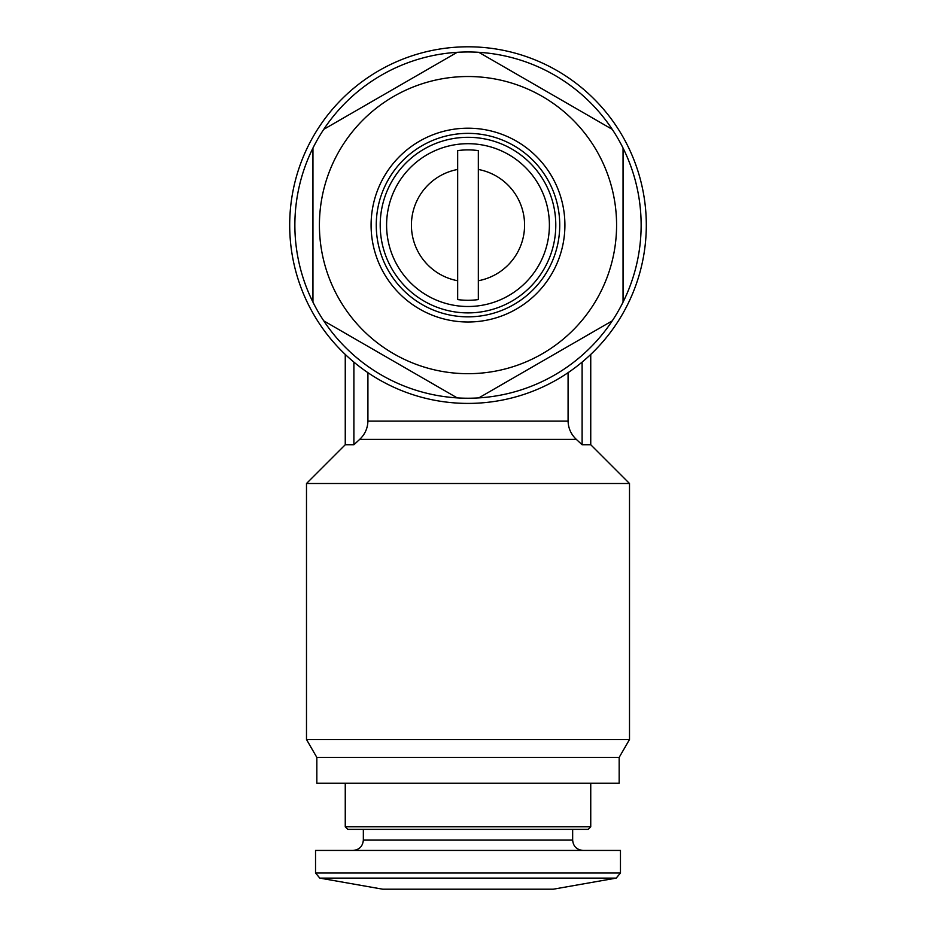 <?xml version="1.0" encoding="UTF-8"?>
<svg xmlns="http://www.w3.org/2000/svg" width="936" height="936" viewBox="0 0 936 936"><rect width="100%" height="100%" fill="white"/><g stroke="black" fill="none" stroke-linecap="round" stroke-linejoin="round"><path stroke-width="1.4" d="M468 46.8A178.296 178.296 0 0 1 622.417 314.25A178.296 178.296 0 0 1 313.583 314.25A178.296 178.296 0 0 1 468 46.8M582.11 362.103C593.553 352.041 593.553 352.041 582.11 362.103C593.553 352.041 593.553 352.041 582.11 362.103L582.11 444.74L576.33 439.393L582.11 444.74L590.745 444.74L629.507 483.502L306.493 483.502L306.493 739.51L629.507 739.51L629.507 483.502M353.89 362.103C342.447 352.041 342.447 352.041 353.89 362.103C342.447 352.041 342.447 352.041 353.89 362.103L353.89 444.74L359.67 439.393C364.935 434.398 367.684 428.302 367.918 421.118L367.918 372.657M367.918 421.118L568.082 421.118L568.082 372.657M353.89 444.74L345.255 444.74L306.493 483.502M568.082 421.118C568.316 428.314 571.065 434.398 576.33 439.393L359.67 439.393M457.669 280.741A56.593 56.593 0 0 1 457.669 169.463L457.669 299.579A75.196 75.196 0 0 0 478.331 299.579L478.331 169.463A56.593 56.593 0 0 1 478.331 280.741M468 51.971A173.137 173.137 0 0 1 478.799 52.311L612.249 129.355A173.137 173.137 0 0 1 623.048 148.052L623.048 302.141A173.137 173.137 0 0 1 612.249 320.849L478.799 397.894A173.137 173.137 0 0 1 457.201 397.894L323.751 320.849A173.137 173.137 0 0 1 312.952 302.141L312.952 148.052A173.137 173.137 0 0 1 323.751 129.355L457.201 52.311A173.137 173.137 0 0 1 468 51.971M468 76.518A148.578 148.578 0 0 1 596.677 299.391A148.578 148.578 0 0 1 339.323 299.391A148.578 148.578 0 0 1 468 76.518M612.249 129.355A173.137 173.137 0 0 0 478.799 52.311M623.048 302.141A173.137 173.137 0 0 0 623.048 148.052M478.799 397.894A173.137 173.137 0 0 0 612.249 320.849M323.751 320.849A173.137 173.137 0 0 0 457.201 397.894M312.952 148.052A173.137 173.137 0 0 0 312.952 302.141M457.201 52.311A173.137 173.137 0 0 0 323.751 129.355M478.331 169.463L478.331 150.614A75.196 75.196 0 0 0 457.669 150.614L457.669 169.463M468 143.699A81.397 81.397 0 0 1 538.492 265.801A81.397 81.397 0 0 1 397.507 265.801A81.397 81.397 0 0 1 468 143.699M468 137.311A87.785 87.785 0 0 1 544.027 268.995A87.785 87.785 0 0 1 391.973 268.995A87.785 87.785 0 0 1 468 137.311M468 133.368A91.728 91.728 0 0 1 547.443 270.972A91.728 91.728 0 0 1 388.557 270.972A91.728 91.728 0 0 1 468 133.368M468 128.197A96.899 96.899 0 0 1 551.924 273.546A96.899 96.899 0 0 1 384.076 273.546A96.899 96.899 0 0 1 468 128.197M345.255 826.792L590.745 826.792L588.159 829.378L347.841 829.378L345.255 826.792L345.255 783.256M619.164 757.411L316.836 757.411L316.836 783.256L619.164 783.256L619.164 757.411L629.507 739.51M316.836 757.411L306.493 739.51M319.808 878.108L616.192 878.108L553.27 889.2L382.73 889.2L319.808 878.108L315.537 873.019L315.537 850.438L620.463 850.438L620.463 873.019L315.537 873.019M363.344 829.378L363.344 840.107C362.735 846.378 359.284 849.829 353.012 850.438M363.344 840.107L572.656 840.107C573.206 846.319 576.658 849.771 582.988 850.438M590.745 826.792L590.745 783.256M616.192 878.108L620.463 873.019M572.656 840.107L572.656 829.378M590.745 444.74L590.745 354.428M345.255 444.74L345.255 354.428"/></g></svg>
